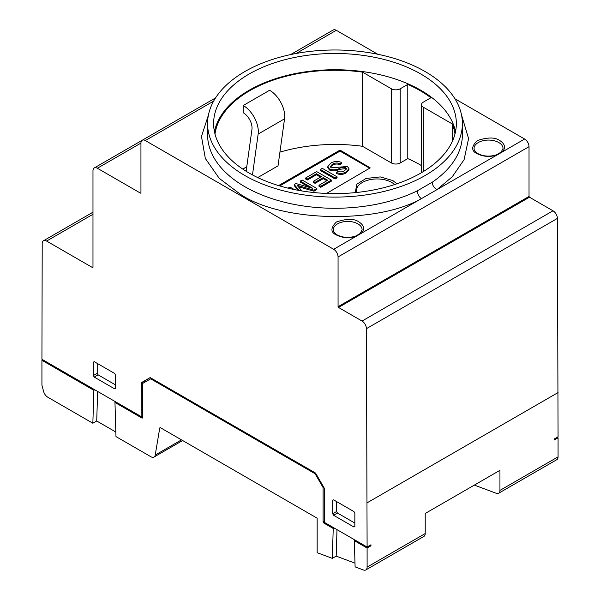 <?xml version="1.0" encoding="UTF-8"?>
<svg xmlns="http://www.w3.org/2000/svg" width="600" height="600" viewBox="0 0 600 600"><rect width="100%" height="100%" fill="white"/><g stroke="black" fill="none" stroke-linecap="round" stroke-linejoin="round"><path stroke-width="0.9" d="M370.972 545.805L370.972 544.785L367.103 547.02L366.442 328.657L557.408 218.4L558.067 436.77L554.19 439.005L554.19 440.025L558.067 437.79L558.067 456.847L499.942 490.403L499.942 470.325L425.22 513.465L425.22 533.543L367.103 567.097L367.103 548.04L370.972 545.805L370.095 545.295M296.16 53.483L336.3 30.307A6.225 3.593 -120 0 0 333.188 30L290.587 54.593M336.3 30.307L377.79 54.262M454.972 98.828L524.625 139.035L495.998 155.602M529.028 146.655L529.028 196.447L338.062 306.697L338.062 256.913L529.028 146.655A6.225 3.593 -120 0 0 524.625 139.035M529.028 196.447L529.463 197.212L553.005 210.803L362.048 321.053L338.498 307.462L529.463 197.212M557.408 218.4A6.225 3.593 -120 0 0 553.005 210.803M140.94 143.1L140.94 192.892L140.498 193.147L97.373 168.248L140.94 143.1A6.225 3.593 60 0 1 142.222 140.25A6.225 3.593 60 0 1 145.335 140.558L333.66 249.285A6.225 3.593 60 0 1 338.062 256.913M97.373 168.248A6.225 3.593 60 0 0 94.267 167.94A6.225 3.593 60 0 0 92.977 170.79L92.977 267.33L92.535 267.577L46.605 241.065L92.977 214.29M46.605 241.065A6.225 3.593 60 0 0 43.492 240.757A6.225 3.593 60 0 0 42.203 243.585L41.932 359.288L141.12 416.55L141.375 383.085L150.18 377.58L315.54 473.048L324.353 488.31L324.675 522.533L367.103 547.02M42.818 359.798L41.932 360.308L41.932 385.2L43.605 391.463A6.225 3.593 60 0 0 47.737 397.192L92.85 423.232L96.727 420.998L97.635 391.447M367.103 567.097A6.225 3.593 60 0 1 365.812 569.947A6.225 3.593 60 0 1 363.465 570L355.11 566.88L354.33 540.668L367.103 548.04M365.812 569.947L423.93 536.393A6.225 3.593 -120 0 0 425.22 533.543M160.44 427.725L159.727 428.138A1.245 0.72 -120 0 1 159.975 427.732A1.245 0.72 -120 0 1 160.597 427.8L317.16 518.19L317.16 552.69L332.31 558.36L336.18 556.118L354.998 563.153M499.942 490.403A6.225 3.593 60 0 1 498.653 493.245A6.225 3.593 60 0 1 496.305 493.305L474.36 485.1M498.653 493.245L556.778 459.69A6.225 3.593 -120 0 0 558.067 456.847M557.183 437.28L558.067 437.79M94.222 377.07L114.608 388.838L115.485 388.335L115.493 374.955L114.608 373.433L94.222 361.657L93.345 362.168L93.345 375.548L94.222 377.07L98.1 374.835L97.215 373.312L97.215 363.39M94.222 361.657L93.345 362.168L94.222 361.657M115.485 388.327L114.608 388.838L115.485 388.335M353.978 511.627L333.585 499.853L332.707 500.362L332.707 513.743L333.593 515.265L353.97 527.033L354.855 526.53L354.855 513.15L353.978 511.627M353.97 527.033L354.855 526.53L353.97 527.033M333.585 499.853L332.707 500.362L333.585 499.853M362.048 321.053A6.225 3.593 60 0 1 366.442 328.657M338.062 306.697L338.498 307.462M140.498 193.147L140.94 192.892M92.535 267.577L92.977 267.33M500.955 152.738L502.29 151.928C505.912 147.847 505.11 144.075 499.882 140.618C495.165 137.153 487.605 137.153 477.202 140.618C471.202 146.625 471.202 150.99 477.202 153.712C483.195 156.727 489.72 157.192 496.8 155.1L421.312 198.683C418.92 196.688 417.585 194.077 417.293 190.86L432.217 182.243A127.403 73.552 0 0 0 462.382 134.715L462.382 123.54A127.403 73.552 180 0 1 383.737 191.498A127.403 73.552 180 0 1 244.897 175.553A127.403 73.552 180 0 1 207.577 123.54A127.403 73.552 180 0 1 286.222 55.582A127.403 73.552 180 0 1 425.07 71.528A127.403 73.552 180 0 1 462.382 123.54M208.44 115.02L201.48 136.485L205.335 158.475L219.278 178.395L240.495 194.347C281.377 221.962 376.605 224.243 421.312 198.683L333.66 249.285M461.528 115.02L468.585 138.585L464.077 159.705L452.265 176.767L436.972 189.645C434.085 187.928 432.502 185.46 432.217 182.243M41.932 360.308L93.863 390.285L92.85 423.232M159.727 428.138L155.22 455.048A6.225 3.593 60 0 1 153.998 457.05A6.225 3.593 60 0 1 150.892 456.743L115.98 436.59L114.968 402.472L141.817 417.975A1.245 0.72 -120 0 0 142.44 418.035A1.245 0.72 -120 0 0 142.695 417.465L142.695 383.843A1.245 0.72 60 0 1 142.958 383.272L150.683 378.81L315.112 473.745L322.845 487.132A1.245 0.72 60 0 1 323.1 487.995L323.1 521.618A1.245 0.72 -120 0 0 323.978 523.14L333.233 528.48L332.31 558.36M354.855 523.072L337.462 513.03L336.585 511.507L336.577 501.585M142.695 415.643L141.12 416.55M145.238 381.952L145.507 380.272L150.18 377.58M115.485 384.877L98.1 374.835M355.215 540.158L354.33 540.668M355.673 236.077C348.96 238.14 342.81 237.75 337.207 234.907C334.478 233.138 333.173 231.42 333.308 229.748A14.4 8.31 180 0 1 342.202 222.067A14.4 8.31 180 0 1 357.892 223.868A14.4 8.31 180 0 1 362.108 229.748L360.157 233.505L355.673 236.077L356.205 236.272C349.103 238.462 342.51 238.035 336.428 234.99C330.45 232.282 330.45 227.94 336.428 221.962C346.778 218.513 354.3 218.513 358.987 221.962C364.267 225.472 365.01 229.282 361.207 233.385L359.895 234.173M94.748 389.783L93.863 390.285M96.727 420.998L115.845 432.037M336.18 556.118L336.998 529.643M334.11 527.977L333.233 528.48M315.735 473.385L315.112 473.745M151.5 378.345L150.683 378.81M115.845 401.963L114.968 402.472M249.165 173.085A121.365 70.073 180 0 1 213.615 123.54A121.365 70.073 180 0 1 288.54 58.807A121.365 70.073 180 0 1 420.795 73.995A121.365 70.073 180 0 1 456.345 123.54A121.365 70.073 180 0 1 381.428 188.273A121.365 70.073 180 0 1 249.165 173.085M455.528 131.67A121.365 70.073 0 0 0 420.795 90.255A121.365 70.073 0 0 0 295.132 73.613A121.365 70.073 0 0 0 214.433 131.67M421.5 165.623A120.42 69.525 0 0 0 420.127 164.82A120.42 69.525 0 0 0 407.783 158.602L400.207 162.975L400.207 88.793A6.21 3.585 180 0 1 391.418 88.793L362.535 72.12A120.42 69.525 0 0 0 214.98 134.01M400.207 88.793L407.783 84.42A120.42 69.525 0 0 1 420.127 90.637A120.42 69.525 0 0 1 430.897 97.762L423.322 102.142A6.21 3.585 180 0 0 421.5 104.677L421.5 172.68M454.98 134.01A120.42 69.525 0 0 0 452.205 123.892L423.322 107.212A6.21 3.585 180 0 1 421.5 104.677M362.535 72.12L362.535 146.295A120.42 69.525 0 0 0 279.93 152.145M246.78 166.642A120.42 69.525 0 0 0 242.895 169.178M400.207 162.975A6.21 3.585 180 0 1 391.418 162.975L362.535 146.295M452.205 123.892L452.205 141.683M278.565 185.58L338.94 150.72A1.552 0.9 180 0 1 341.138 150.72L370.2 167.865L326.55 193.44M355.267 192.623L356.805 184.215L366.038 178.462L380.325 176.925L392.85 180.57L396.923 183.795M252.48 174.93L258.15 134.07A21.315 12.308 60 0 0 258.315 131.61A21.315 12.308 60 0 0 243.24 105.502L269.64 90.255A21.315 12.308 60 0 1 284.715 116.363A21.315 12.308 60 0 1 284.55 118.823L278.025 165.855L257.722 177.578M407.783 158.602L407.783 84.42M243.24 105.502L243.24 112.74A12.442 7.185 -120 0 1 252.038 127.988A12.442 7.185 -120 0 1 251.947 129.42L246.135 171.278M369.923 168.375L341.138 151.74A1.552 0.9 0 0 0 338.94 151.74L279.728 185.925M298.245 190.32L294.218 185.58L294.218 184.56L299.265 190.507M309.487 187.403L300.24 182.085L300.24 181.072L312.75 188.34L295.965 183.547L294.218 184.56M301.928 190.958L297.142 185.317L313.957 190.185L316.868 188.505L316.868 189.517L313.957 191.205L298.305 186.705M335.115 177.968L337.08 176.835L337.08 177.847L335.115 178.988L320.34 170.483L320.34 169.47L335.115 177.968L335.115 178.988M348.975 168.615L348.975 169.627L346.327 172.808C343.207 174.69 339.885 174.907 336.368 173.46L336.368 172.44C339.885 173.887 343.207 173.678 346.327 171.795L348.968 168.637L347.4 166.447L331.215 167.843L330.3 166.635L332.355 164.28L332.355 165.292L330.428 167.115M346.335 169.178L345.683 168.608L339.803 169.29C336.413 171.045 332.97 171.292 329.483 170.032L327.803 167.7L327.803 166.688L329.483 169.012L329.483 170.032M332.355 164.28C334.77 162.788 337.35 162.6 340.103 163.718L341.79 162.555L341.79 163.567L340.103 164.73C337.35 163.642 334.77 163.83 332.355 165.292M320.558 177.127L316.44 174.757L307.395 180L305.64 178.988L305.64 177.975L307.395 178.98L307.395 180M320.752 186.278L331.41 180.105L331.41 181.118L320.752 187.29L319.005 186.285L319.005 185.265L320.752 186.278L320.752 187.29M326.827 180.735L323.197 178.642L315.053 183.36L313.298 182.355L313.298 181.335L315.053 182.347L315.053 183.36M313.298 181.335L321.435 176.618L316.44 173.738L316.44 174.757M315.053 182.347L323.197 177.63L323.197 178.642M323.197 177.63L327.712 180.225L319.005 185.265M331.41 180.105L316.635 171.6L305.64 177.975M307.395 178.98L316.44 173.738M346.327 172.808L346.327 171.795M340.103 163.718L340.103 164.73M341.79 162.555C337.778 160.882 334.02 161.13 330.517 163.312L327.803 166.688M329.483 169.012C332.97 170.273 336.413 170.032 339.803 168.278L339.803 169.29M339.803 168.278C341.82 167.22 343.778 166.995 345.683 167.595L345.683 168.608M345.683 167.595L346.47 168.645L344.498 170.828C342.517 172.058 340.38 172.208 338.085 171.278L336.368 172.44M337.08 176.835L322.298 168.33L320.34 169.47M300.015 186.188L300.015 187.208M313.957 190.185L313.957 191.205M316.868 188.505L302.093 180L300.24 181.072M294.315 189.555L289.935 187.042L288.09 188.167M367.103 502.822L558.067 392.565M145.335 140.558L213.638 101.13M337.462 513.03L333.593 515.265M336.585 511.507L332.707 513.743M97.215 373.312L93.345 375.548M207.577 123.54L207.577 134.715A127.403 73.552 0 0 0 244.897 186.727A127.403 73.552 0 0 0 417.293 190.86M474.067 148.433A14.475 8.363 180 0 1 483 140.715A14.475 8.363 180 0 1 498.78 142.523A14.475 8.363 180 0 1 503.025 148.433L501.21 152.078L496.283 154.905C489.592 156.863 483.495 156.442 477.982 153.637C475.237 151.852 473.933 150.12 474.067 148.433M324.862 522.638L323.978 523.14M323.1 521.618L324.668 520.717M323.903 487.537L323.1 487.995M323.46 486.772L322.845 487.132M141.817 417.975L142.695 417.465M181.507 439.868L155.22 455.048M391.418 88.793L391.418 162.975M423.322 171.585L423.322 107.212M258.15 134.07L284.55 118.823M356.445 192.502L356.25 190.965A20.797 12.008 180 0 1 369.082 179.873A20.797 12.008 180 0 1 391.748 182.475A20.797 12.008 180 0 1 394.635 184.56M369.743 168.248L369.743 167.235M341.138 151.74L341.138 150.72M338.94 151.74L338.94 150.72M142.222 140.25L215.565 97.913M94.267 167.94L142.178 140.28M43.492 240.757L92.977 212.19M145.5 380.28L141.63 382.515M153.998 457.05L182.632 440.52"/></g></svg>
